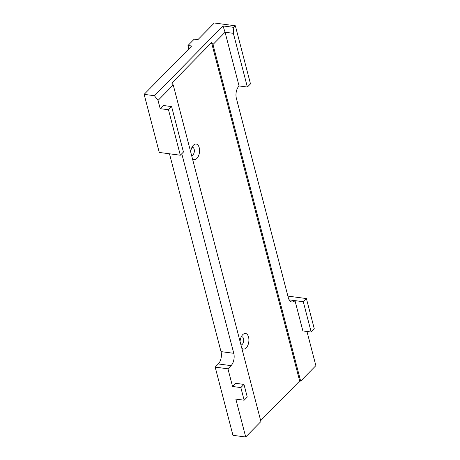 <?xml version="1.0" encoding="UTF-8"?>
<svg xmlns="http://www.w3.org/2000/svg" width="460" height="460" viewBox="0 0 460 460"><rect width="100%" height="100%" fill="white"/><g stroke="black" fill="none" stroke-linecap="round" stroke-linejoin="round"><path stroke-width="0.69" d="M180.326 155.221L159.269 152.444L144.135 94.352L154.416 95.709L158.033 100.412L160.183 108.663L163.3 105.495L171.603 106.588L183.442 152.053L180.326 155.221L168.481 109.762L171.603 106.588M260.676 420.641L299.673 380.978L300.662 381.11L315.865 365.648L306.964 331.476M169.481 153.789L221.007 351.618A8.999 4.979 -82.5 0 1 218.304 363.952L215.188 367.12L232.95 435.315L245.709 437L260.912 421.538L173.236 84.951L158.033 100.412M311.173 332.028L302.875 330.935L294.981 300.627L303.284 301.72L306.4 298.551L314.295 328.86L311.173 332.028L303.284 301.72M215.188 367.12L227.947 368.805L232.553 386.486L235.669 383.318L243.967 384.41L247.256 397.037L244.139 400.211L235.842 399.113L245.709 437M244.139 400.211L240.85 387.584L243.967 384.41M232.553 386.486L240.85 387.584M218.304 363.952L231.064 365.637L227.947 368.805M160.183 108.663L168.481 109.762M233.369 33.327L233.789 27.364L235.347 25.783L250.481 83.87L247.359 87.043L233.369 33.327L225.072 32.229L239.062 85.945A8.999 4.979 97.5 0 0 236.359 98.279L288.334 297.804A8.999 4.979 97.5 0 0 291.83 301.973A8.999 4.979 97.5 0 0 294.981 300.627L289.133 299.857M247.359 87.043L239.062 85.945M235.347 25.783L214.291 23L197.921 39.646L194.206 39.157L187.967 45.5L191.688 45.989L144.135 94.352M231.064 365.637A8.999 4.979 97.5 0 0 233.766 353.303L181.792 153.778A8.999 4.979 97.5 0 0 181.786 153.738M299.673 380.978L211.542 42.636L171.787 83.07L173.236 84.951M240.062 341.521A7.877 4.358 -82.5 0 1 242.368 335.064A7.877 4.358 -82.5 0 1 248.475 336.812A7.877 4.358 -82.5 0 1 246.198 347.909A7.877 4.358 -82.5 0 1 241.81 348.22M190.722 152.093A7.877 4.358 -82.5 0 1 193.027 145.642A7.877 4.358 -82.5 0 1 199.134 147.39A7.877 4.358 -82.5 0 1 196.857 158.487A7.877 4.358 -82.5 0 1 192.47 158.798M300.662 381.11L212.986 44.517L211.542 42.636M212.986 44.517L225.072 32.229L223.014 25.944L233.789 27.364M154.416 95.709L223.014 25.944M188.847 48.875L187.967 45.5M287.891 296.108L306.4 298.551M240.965 344.971A4.123 2.283 97.5 0 0 242.276 344.344A4.123 2.283 97.5 0 0 243.691 339.882A4.123 2.283 97.5 0 0 241.914 336.783A4.123 2.283 97.5 0 0 241.253 336.864M191.624 155.549A4.123 2.283 97.5 0 0 192.935 154.922A4.123 2.283 97.5 0 0 194.35 150.454A4.123 2.283 97.5 0 0 192.573 147.355A4.123 2.283 97.5 0 0 191.912 147.441M221.007 351.618L233.766 353.303"/></g></svg>
